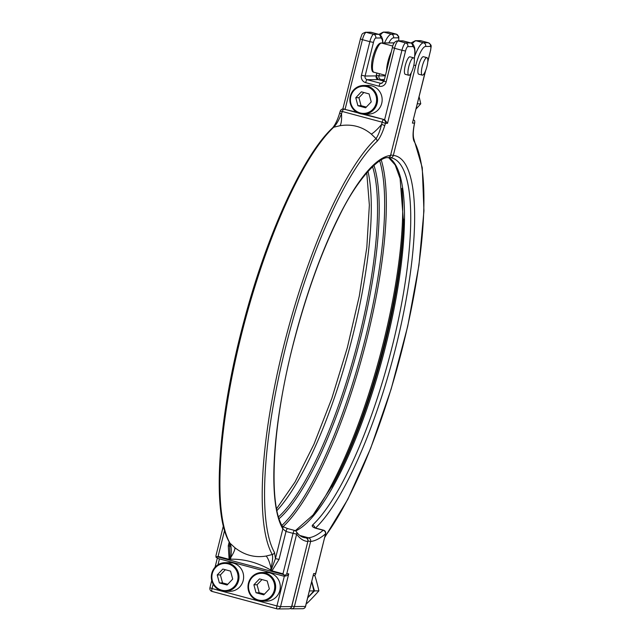 <?xml version="1.0" encoding="UTF-8"?>
<svg xmlns="http://www.w3.org/2000/svg" width="641" height="641" viewBox="0 0 641 641"><rect width="100%" height="100%" fill="white"/><g stroke="black" fill="none" stroke-linecap="round" stroke-linejoin="round"><path stroke-width="0.96" d="M413.509 57.786L409.984 56.833A9.054 2.292 105 0 0 409.823 56.817A9.054 2.292 105 0 0 405.336 65.294A9.054 2.292 105 0 0 405.288 74.332L408.814 75.277A9.054 2.292 105 0 0 408.974 75.293A9.054 2.292 105 0 0 413.453 66.816A9.054 2.292 105 0 0 413.509 57.786A9.054 2.292 105 0 0 413.349 57.762A9.054 2.292 105 0 0 408.862 66.239A9.054 2.292 105 0 0 408.814 75.277M426.954 57.658L423.429 56.712A9.054 2.292 105 0 0 423.268 56.688A9.054 2.292 105 0 0 418.789 65.174A9.054 2.292 105 0 0 418.741 74.204L422.267 75.149A9.054 2.292 105 0 0 422.427 75.165A9.054 2.292 105 0 0 426.906 66.688A9.054 2.292 105 0 0 426.954 57.658A9.054 2.292 105 0 0 426.794 57.634A9.054 2.292 105 0 0 422.315 66.119A9.054 2.292 105 0 0 422.267 75.149M225.295 591.355L229.919 591.314A14.334 13.838 -90.5 0 0 243.524 578.727A14.334 13.838 -90.5 0 0 233.252 563.094A14.334 13.838 -90.5 0 0 229.654 562.638L225.023 562.686A14.334 13.838 -90.5 0 0 211.426 575.273A14.334 13.838 -90.5 0 0 221.698 590.898A14.334 13.838 -90.5 0 0 225.295 591.355A14.334 13.838 -90.5 0 0 238.893 578.767A14.334 13.838 -90.5 0 0 228.621 563.143A14.334 13.838 -90.5 0 0 225.023 562.686M221.682 590.169A13.581 13.108 -90.5 0 0 237.651 580.425A13.581 13.108 -90.5 0 0 228.244 563.872A13.581 13.108 -90.5 0 0 212.267 573.615A13.581 13.108 -90.5 0 0 221.682 590.169M261.961 601.194L266.584 601.154A14.334 13.838 -90.5 0 0 280.189 588.566A14.334 13.838 -90.5 0 0 269.917 572.934A14.334 13.838 -90.5 0 0 266.319 572.477L261.688 572.525A14.334 13.838 -90.5 0 0 248.091 585.113A14.334 13.838 -90.5 0 0 258.363 600.737A14.334 13.838 -90.5 0 0 261.961 601.194A14.334 13.838 -90.5 0 0 275.558 588.606A14.334 13.838 -90.5 0 0 265.286 572.982A14.334 13.838 -90.5 0 0 261.688 572.525M258.347 600.008A13.581 13.108 -90.5 0 0 274.316 590.265A13.581 13.108 -90.5 0 0 264.901 573.711A13.581 13.108 -90.5 0 0 248.932 583.454A13.581 13.108 -90.5 0 0 258.347 600.008M363.832 114.146L368.463 114.106A14.334 13.838 -90.5 0 0 382.06 101.518A14.334 13.838 -90.5 0 0 371.788 85.886A14.334 13.838 -90.5 0 0 368.198 85.429L363.567 85.477A14.334 13.838 -90.5 0 0 349.97 98.065A14.334 13.838 -90.5 0 0 360.242 113.689A14.334 13.838 -90.5 0 0 363.832 114.146A14.334 13.838 -90.5 0 0 377.437 101.558A14.334 13.838 -90.5 0 0 367.157 85.934A14.334 13.838 -90.5 0 0 363.567 85.477M360.226 112.96A13.581 13.108 -90.5 0 0 376.195 103.217A13.581 13.108 -90.5 0 0 366.78 86.663A13.581 13.108 -90.5 0 0 350.811 96.406A13.581 13.108 -90.5 0 0 360.226 112.96M314.875 527.719A3.021 2.708 -133 0 0 312.512 525.091C311.598 526.269 312.808 527.375 316.149 528.392L323.2 530.283A194.688 49.293 105 0 1 308.497 537.799A3.021 0.761 105 0 0 307.544 539.089M224.566 530.444L218.1 556.396L229.101 559.345L228.276 545.755L230.103 546.324M311.67 581.956A47.843 12.115 -106 0 1 313.858 590.898L309.435 590.938M313.858 590.898A47.843 8.862 -44.5 0 1 307.792 597.508M413.373 119.739L414.615 120.644L414.767 122.311C413.205 129.53 412.876 135.019 413.765 138.76L413.765 138.76A3.021 2.828 150.3 0 1 413.958 141.02C412.596 137.743 412.772 131.766 414.495 123.096L412.435 123.112L425.352 71.295M364.024 114.146L384.624 119.675L401.931 50.278L394.527 48.291L386.146 81.896A6.033 5.825 89.5 0 1 379.047 86.223L365.65 82.625A6.033 5.825 89.5 0 1 361.468 75.269L369.849 41.665L362.445 39.678L345.138 109.074L343.872 109.09A3.021 2.917 -90.5 0 0 343.111 108.994L356.716 112.183M362.293 114.074L384.624 119.675L387.509 123.344L385.449 123.36L384.688 125.82C382.236 133.32 379.68 138.504 377.028 141.365A3.021 2.7 -133.4 0 0 375.995 138.584L371.315 134.113A18.108 3.75 128.2 0 0 381.611 124.386L382.124 122.175L342.326 111.494A3.021 0.929 105.3 0 1 343.872 109.09L358.255 112.984M371.315 134.113C362.333 126.614 351.901 123.817 340.01 125.708L333.697 127.23A226.353 57.305 105 0 0 241.184 335.58A226.353 57.305 105 0 0 229.983 543.175L234.806 547.646C244.373 555.138 254.814 557.934 266.119 556.051L272.289 554.529A226.353 57.305 -75 0 1 283.49 346.933A226.353 57.305 -75 0 1 375.995 138.584C378.054 135.82 379.921 131.084 381.611 124.386A3.021 0.569 -162.1 0 1 384.688 125.82M279.043 559.385L271.968 570.851L282.969 573.807L293.049 533.36L285.998 531.469L279.043 559.385L275.43 558.632L271.095 570.338L270.638 569.969L270.991 568.078C272.577 561.644 273.01 557.125 272.289 554.529A3.021 2.828 150.3 0 0 274.516 552.51L275.43 558.632L282.833 528.929L285.998 531.469A3.021 0.761 105 0 1 287.569 528.553L287.569 528.553A3.021 0.761 105 0 1 287.713 528.657M365.642 107.792L371.235 101.887L369.096 93.915L361.364 91.831L355.771 97.736L357.902 105.717L365.642 107.792M263.763 594.84L269.364 588.935L267.225 580.962L259.493 578.887L253.892 584.784L256.031 592.765L263.763 594.84M230.56 571.123L222.828 569.048L217.227 574.945L219.366 582.925L227.098 585.001L232.699 579.095L230.56 571.123M225.328 569.713L220.392 574.913L222.531 582.893L227.763 584.296M222.531 582.893L219.366 582.925M220.392 574.913L217.227 574.945M261.993 579.552L257.057 584.752L259.196 592.733L264.429 594.135M259.196 592.733L256.031 592.765M257.057 584.752L253.892 584.784M363.864 92.504L358.936 97.704L361.067 105.685L366.307 107.087M361.067 105.685L357.902 105.717M358.936 97.704L355.771 97.736M234.806 547.646A18.108 3.75 -51.8 0 1 230.88 557.317L230.52 559.2C244.029 558.896 257.402 562.486 270.638 569.969M230.52 559.2L230.015 559.313L229.59 542.647A3.021 2.828 -29.7 0 0 229.983 543.175C231.297 545.924 231.601 550.635 230.88 557.317M266.119 556.051A18.108 4.703 -98.5 0 1 270.991 568.078M340.01 125.708A18.108 4.703 81.5 0 0 341.509 113.617C338.945 120.091 336.333 124.626 333.697 127.23A3.021 2.7 46.6 0 0 332.647 127.815L332.647 127.815C303.033 155.034 266.664 235.031 243.804 321.83C217.996 417.956 211.242 512.399 229.59 542.647M343.111 108.994A3.021 3.021 0 0 0 340.251 111.157L342.326 111.494L341.509 113.617A3.021 0.569 -162.1 0 0 339.514 113.537C337.567 119.867 335.283 124.626 332.647 127.815M419.094 96.815A47.843 12.115 -106 0 1 420.76 103.802A47.843 8.862 -44.5 0 1 416.065 108.97M420.76 103.802L417.339 103.834M307.712 597.845A47.843 8.862 -44.5 0 1 314.515 590.89A47.843 12.115 -106 0 1 311.79 581.491M314.819 575.426A47.843 12.115 -106 0 1 318.881 590.85A47.843 8.862 -44.5 0 1 307.103 603.277L306.358 603.277M318.881 590.85L314.515 590.89M425.608 70.686L412.435 123.112M414.767 122.311L414.495 123.096M313.201 575.818L314.851 575.402L315.636 573.567L325.54 533.841A197.708 50.054 -75 0 1 310.613 541.477L294.387 606.562L305.461 606.458L313.657 573.583L315.636 573.567L315.564 574.28L325.54 533.841A3.021 2.74 -130.5 0 0 323.2 530.283A3.021 0.761 105 0 1 323.449 530.163A3.021 0.761 105 0 1 323.505 530.171L316.454 528.28A3.021 0.761 105 0 0 316.149 528.392M305.573 606.426L305.461 606.458A3.021 2.917 89.5 0 1 302.672 608.718A3.021 3.021 0 0 0 305.573 606.426L313.657 573.583M229.101 559.345L230.015 559.313M382.124 122.175A3.021 0.601 -75.2 0 1 383.358 119.683A3.021 2.917 -90.5 0 1 385.449 123.36L382.124 122.175M218.1 556.396L216.001 557.205L215.953 555.683L223.364 525.957M216.001 557.205L218.341 558.591L283.354 576.043L285.181 576.083M283.354 576.043L218.341 558.591M271.095 570.338L271.968 570.851M284.396 575.987C286.19 576.259 287.641 575.538 288.738 573.815L280.542 606.69L291.615 606.586L307.84 541.501A197.708 50.054 -75 0 1 296.663 534.113L286.759 573.831L288.738 573.815M411.282 72.729L390.553 155.451A3.021 2.909 -96 0 1 388.053 157.694C380.818 156.132 358.535 176.219 339.361 215.977C322.215 250.294 307.424 290.83 294.988 337.583C272.481 420.977 267.762 504.018 282.617 526.638L282.617 526.638A3.021 2.836 149.5 0 1 282.833 528.929A197.708 50.054 -75 0 1 299.788 319.811A197.708 50.054 -75 0 1 390.553 155.451L411.089 73.082M283.21 576.003L284.852 575.682L286.759 573.831M284.852 575.682L282.969 573.807M386.547 70.967A15.096 3.822 -75 0 1 391.298 51.929M392.813 46.072L381.467 43.027A15.096 3.822 105 0 0 373.999 57.161A15.096 3.822 105 0 0 373.911 72.217L385.465 75.317M394.279 42.907L381.467 43.027A1.506 1.458 89.5 0 0 381.091 42.979C378.206 43.324 375.538 47.746 373.078 56.232C371.267 61.84 370.514 72.481 373.911 72.217M294.676 530.468A3.021 0.761 105 0 0 294.62 530.444A3.021 0.761 105 0 0 294.572 530.436A3.021 0.761 105 0 0 293.049 533.36L296.663 534.113A3.021 2.852 145.4 0 0 296.326 531.645A3.021 3.021 0 0 0 294.62 530.444L287.569 528.553L282.425 526.381M295.381 530.796A3.021 2.852 145.4 0 1 296.326 531.645C298.626 534.89 301.07 536.829 303.65 537.446A194.688 49.293 105 0 0 305.773 537.823L305.805 537.831A3.021 0.761 -75 0 1 305.837 537.847M323.561 530.195A3.021 0.761 105 0 0 323.505 530.171A3.021 3.021 0 0 1 325.652 533.817M295.317 530.724L313.112 514.939L332.991 484.556A195.681 49.541 105 0 0 385.137 343.496A195.681 49.541 105 0 0 403.493 221.85L400.104 178.559L395.193 165.001L388.622 157.582M388.686 157.558A194.688 49.293 -75 0 1 386.202 343.848A194.688 49.293 -75 0 1 295.645 530.94M367.998 171.291A194.688 49.293 -75 0 1 352.967 334.931A194.688 49.293 -75 0 1 276.952 510.548M278.539 516.846A194.688 49.293 105 0 0 359.224 336.613A194.688 49.293 105 0 0 372.525 166.636M299.804 535.467L308.497 537.799A3.021 2.909 -96 0 1 310.613 541.477L308.033 540.988M312.512 525.091A194.688 49.293 105 0 0 392.452 345.531A194.688 49.293 105 0 0 391.883 157.966L390.233 157.678A3.021 2.917 95.2 0 1 389.752 157.59A3.021 0.761 105 0 1 389.72 157.582L389.688 157.574M403.542 219.102A203.509 51.52 -75 0 1 331.661 486.96M373.927 165.354A195.681 49.541 -75 0 1 357.358 350.282A195.681 49.541 -75 0 1 279.115 518.657M281.92 525.388A203.509 51.52 105 0 0 361.933 351.508A203.509 51.52 105 0 0 379.728 160.939M228.276 545.755L229.214 541.982M427.803 61.472L430.464 50.791A4.527 1.146 105 0 0 430.367 46.424A3.021 2.917 -90.5 0 0 428.276 42.739L420.873 40.76L416.129 40.8L423.533 42.787L428.276 42.739A7.548 1.907 -75 0 1 428.412 42.763L421.009 40.776A7.548 1.907 105 0 0 420.873 40.76A3.021 2.917 89.5 0 0 420.119 40.655L421.009 40.776A7.548 1.907 105 0 1 421.137 40.824M389.055 32.218A7.548 1.907 105 0 0 388.927 32.162A7.548 1.907 105 0 0 388.791 32.146A3.021 2.917 -90.5 0 0 388.037 32.05L383.294 32.098A3.021 2.917 -90.5 0 1 384.047 32.194L391.451 34.181L396.194 34.133L388.791 32.146L384.047 32.194A22.635 5.729 105 0 0 380.361 35.135M430.367 46.424L425.624 46.464A19.623 4.968 105 0 0 415.745 65.51L393.326 155.426A197.708 50.054 -75 0 1 402.572 317.872A197.708 50.054 -75 0 1 315.548 528M324.963 536.581A223.741 56.64 105 0 0 407.492 326.798A223.741 56.64 105 0 0 413.958 141.02M290.734 608.694L290.782 608.718A3.021 0.761 -75 0 1 290.533 608.301M385.337 75.83L378.927 75.886A3.021 2.917 -90.5 0 0 381.018 79.572L384.191 80.421M384.416 79.54L381.018 79.572A3.021 0.761 -75 0 0 380.393 80.165M398.662 40.856A4.527 1.146 105 0 0 398.293 37.811L393.542 37.859A19.623 4.968 105 0 0 388.807 42.907M379.472 73.707L378.927 75.886L376.387 75.414M381.259 160.034A204.503 51.777 -75 0 1 363.575 351.645A204.503 51.777 -75 0 1 282.985 526.758M314.851 512.768A204.503 51.777 105 0 0 401.915 188.35M414.278 59.1A19.623 4.968 105 0 0 412.564 46.585A3.021 2.917 89.5 0 0 410.472 42.907L403.069 40.92L398.325 40.968L405.729 42.955L410.472 42.907A22.635 5.729 -75 0 1 410.881 42.955L403.477 40.976A22.635 5.729 105 0 0 403.069 40.92A3.021 2.917 -90.5 0 0 402.316 40.824L403.477 40.976M366.243 32.354L373.647 34.342L378.398 34.302L370.995 32.314L366.243 32.354A7.548 1.907 105 0 0 362.445 39.678L360.306 38.941C362.486 33.596 361.067 34.053 365.49 32.258A3.021 2.917 89.5 0 1 366.243 32.354M213.157 584.143L212.059 588.534L276.928 605.937L284.372 576.091M219.446 558.896L217.988 564.753M276.888 608.83L212.123 591.443A3.021 0.761 105 0 1 212.067 591.443L276.936 608.846A3.021 0.761 105 0 0 276.992 608.854A3.021 2.917 89.5 0 0 277.745 608.95L288.827 608.846A3.021 3.021 0 0 0 291.727 606.562L291.615 606.586A3.021 2.917 89.5 0 1 288.827 608.846M377.028 141.365A223.741 56.64 105 0 0 285.59 347.31A223.741 56.64 105 0 0 274.516 552.51M412.564 46.585L407.82 46.633A4.527 1.146 105 0 0 405.537 51.024L387.509 123.344M378.35 79.62A3.021 0.761 105 0 0 378.302 79.604L384.015 81.135L378.254 79.596A3.021 2.917 89.5 0 1 376.155 75.918L365.082 76.023A3.021 2.917 -90.5 0 0 367.173 79.7L380.57 83.29A3.021 2.917 -90.5 0 0 381.323 83.386L384.007 81.159L392.388 47.554L394.527 48.291A7.548 1.907 105 0 1 398.325 40.968A3.021 2.917 -90.5 0 0 397.572 40.872L402.316 40.824M376.884 73.01L376.155 75.918L378.302 79.604A3.021 0.761 105 0 0 378.254 79.596L367.173 79.7A3.021 0.761 105 0 0 365.65 82.625M382.052 83.282L380.57 83.29A3.021 0.761 105 0 0 379.047 86.223M382.717 42.963A19.623 4.968 105 0 0 380.49 37.979L375.738 38.019A4.527 1.146 105 0 0 373.463 42.418L365.082 76.023L361.468 75.269M384.536 42.947A22.635 5.729 -75 0 1 391.451 34.181A3.021 2.917 89.5 0 1 393.542 37.859M410.985 42.987L415.368 40.703A3.021 2.917 89.5 0 1 416.129 40.8A22.635 5.729 105 0 0 412.443 43.748M414.791 56.047A22.635 5.729 -75 0 1 423.533 42.787A3.021 2.917 -90.5 0 1 425.624 46.464M380.49 37.979A3.021 2.917 -90.5 0 0 378.398 34.302A22.635 5.729 -75 0 1 378.799 34.35L371.395 32.362A22.635 5.729 105 0 0 370.995 32.314A3.021 2.917 89.5 0 0 370.234 32.218L365.49 32.258M398.293 37.811A3.021 2.917 89.5 0 0 396.194 34.133A7.548 1.907 -75 0 1 396.33 34.149L388.037 32.05M405.537 51.024L401.931 50.278A7.548 1.907 -75 0 1 405.729 42.955A3.021 2.917 89.5 0 1 407.82 46.633M373.463 42.418L369.849 41.665A7.548 1.907 -75 0 1 373.647 34.342A3.021 2.917 -90.5 0 1 375.738 38.019M430.464 50.791L427.755 62.081M415.745 65.51L413.838 65.174M389.472 157.165A3.021 0.761 105 0 0 389.72 157.582A3.021 3.021 0 0 0 390.233 157.678A3.021 2.917 95.2 0 0 393.326 155.426L390.786 154.946M302.672 608.718L291.591 608.822A3.021 3.021 0 0 1 290.782 608.718A3.021 0.761 -75 0 0 290.838 608.726A3.021 2.917 -90.5 0 0 294.387 606.562L291.847 606.082M360.418 38.917L342.839 109.01M209.919 587.797A3.021 3.021 0 0 0 212.067 591.443A3.021 0.761 105 0 1 212.059 588.534L209.919 587.797L211.738 580.506M276.928 605.937A3.021 0.761 105 0 0 276.936 608.846A3.021 3.021 0 0 0 277.745 608.95A3.021 2.917 89.5 0 0 280.542 606.69L276.928 605.937M307.952 541.477A3.021 3.021 0 0 0 305.805 537.831A3.021 0.761 -75 0 0 305.773 537.823A3.021 2.917 95.2 0 1 307.84 541.501L291.727 606.562M386.146 81.896L384.007 81.159M216.778 556.636L284.155 574.721M394.311 42.859L381.091 42.979M430.576 50.767C430.928 45.455 432.539 45.912 428.412 42.763M413.765 138.76L422.259 167.654L423.949 210.857L418.958 265.19L407.716 326.269L391.162 389.031L370.674 448.275L347.935 499.099L324.771 537.35M316.454 528.28L314.298 527.383L314.595 527.88M383.294 32.098L378.911 34.382M276.583 508.722L295.052 481.992L313.978 444.197L331.87 398.253L347.358 347.598L359.313 295.99L366.828 247.266L369.36 205.072L366.764 172.693M370.234 32.218L371.395 32.362M414.334 59.485L415.015 51.536L414.663 47.843L413.445 44.806L410.881 42.955M215.047 567.221L217.291 558.231M388.053 157.694A3.021 3.021 0 0 0 390.665 155.426M376.98 73.034L376.267 75.886M382.941 42.963L382.581 39.237L381.363 36.2L378.799 34.35M397.572 40.872C394.888 41.168 393.157 43.396 392.388 47.554M415.368 40.703L420.119 40.655M398.774 40.856L398.798 36.713L396.33 34.149M340.251 111.157L339.514 113.537"/></g></svg>

